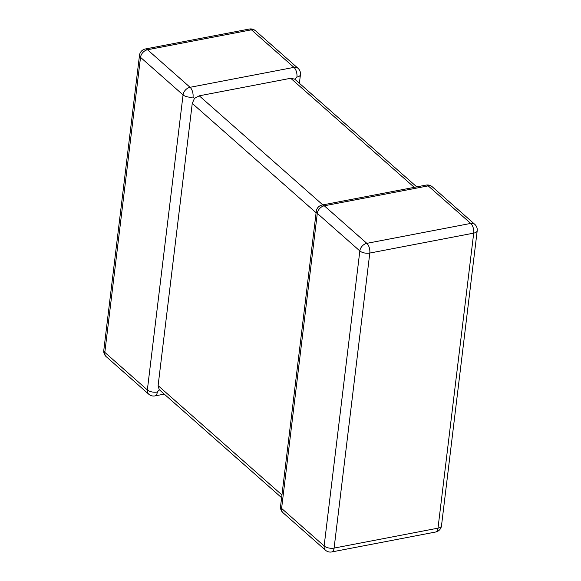 <?xml version="1.0" encoding="UTF-8"?>
<svg xmlns="http://www.w3.org/2000/svg" width="581" height="581" viewBox="0 0 581 581"><rect width="100%" height="100%" fill="white"/><g stroke="black" fill="none" stroke-linecap="round" stroke-linejoin="round"><path stroke-width="0.87" d="M194.461 98.392L193.03 97.012A7.306 3.428 -173.1 0 1 183.059 94.899L140.522 57.345L104.82 352.376L147.356 389.924A7.306 3.428 6.9 0 0 157.328 392.037L159.216 389.669L158.105 385.631L192.253 103.411L194.461 98.392L199.254 95.814L290.711 78.275L294.72 79.161L296.927 77.084A7.306 3.428 6.9 0 0 300.435 74.651A7.306 7.306 0 0 0 298.017 68.297A7.306 5.331 131.4 0 0 293.957 67.374L251.42 29.82L147.523 49.748L190.06 87.303L293.957 67.374A7.306 3.631 -100.9 0 1 296.927 77.084M416.744 186.879L294.72 79.161M281.611 497.714L159.216 389.669M316.267 211.317A7.306 3.428 6.9 0 0 317.299 213.394L281.596 508.419A7.306 3.428 -173.1 0 1 280.565 506.349A7.306 7.306 0 0 0 282.983 512.703A7.306 5.331 131.4 0 1 281.596 508.419L324.133 545.973L359.835 250.941L317.299 213.394A7.306 5.331 131.4 0 1 324.292 205.797L366.829 243.345L470.733 223.416L428.197 185.869L324.292 205.797A7.306 3.631 79.1 0 0 322.143 205.028A7.306 7.306 0 0 0 316.267 211.317L280.565 506.349M139.498 55.275A7.306 3.428 6.9 0 0 140.522 57.345A7.306 5.331 131.4 0 1 147.523 49.748A7.306 3.631 -100.9 0 0 145.373 48.978A7.306 7.306 0 0 0 139.498 55.275L103.796 350.307A7.306 3.428 -173.1 0 0 104.82 352.376A7.306 5.331 131.4 0 0 106.207 356.654L148.751 394.208A7.306 5.331 131.4 0 1 147.356 389.924L183.059 94.899A7.306 5.331 131.4 0 1 190.06 87.303A7.306 3.631 -100.9 0 1 193.03 97.012M164.256 394.121L154.96 395.908A7.306 3.631 -100.9 0 0 157.328 392.037M199.254 95.814L322.818 204.897M414.275 187.351L290.711 78.275M325.52 550.251A7.306 7.306 0 0 0 331.729 551.95A7.306 3.631 79.1 0 0 334.097 548.086L438.001 528.158L473.704 233.126L369.799 253.055L334.097 548.086A7.306 3.428 -173.1 0 1 324.133 545.973A7.306 5.331 131.4 0 0 325.52 550.251L282.983 512.703M158.105 385.631L281.945 494.954M316.093 212.733L192.253 103.411M255.48 30.749A7.306 5.331 131.4 0 0 251.42 29.82A7.306 3.631 -100.9 0 0 249.271 29.05A7.306 7.306 0 0 1 255.48 30.749L298.017 68.297M359.835 250.941A7.306 3.428 6.9 0 0 369.799 253.055A7.306 3.631 79.1 0 0 366.829 243.345A7.306 5.331 131.4 0 0 359.835 250.941M426.04 185.092A7.306 3.631 79.1 0 1 428.197 185.869A7.306 5.331 131.4 0 1 432.249 186.791A7.306 7.306 0 0 0 426.04 185.092L322.143 205.028M441.502 525.725A7.306 3.428 6.9 0 1 438.001 528.158A7.306 3.631 79.1 0 1 435.627 532.022A7.306 7.306 0 0 0 441.502 525.725L477.204 230.693A7.306 3.428 -173.1 0 1 473.704 233.126A7.306 3.631 79.1 0 0 470.733 223.416A7.306 5.331 131.4 0 1 474.793 224.346L432.249 186.791M145.373 48.978L249.271 29.05M299.389 83.286L300.435 74.651M103.796 350.307A7.306 7.306 0 0 0 106.207 356.654M148.751 394.208A7.306 7.306 0 0 0 154.96 395.908M331.729 551.95L435.627 532.022M477.204 230.693A7.306 7.306 0 0 0 474.793 224.346"/></g></svg>
